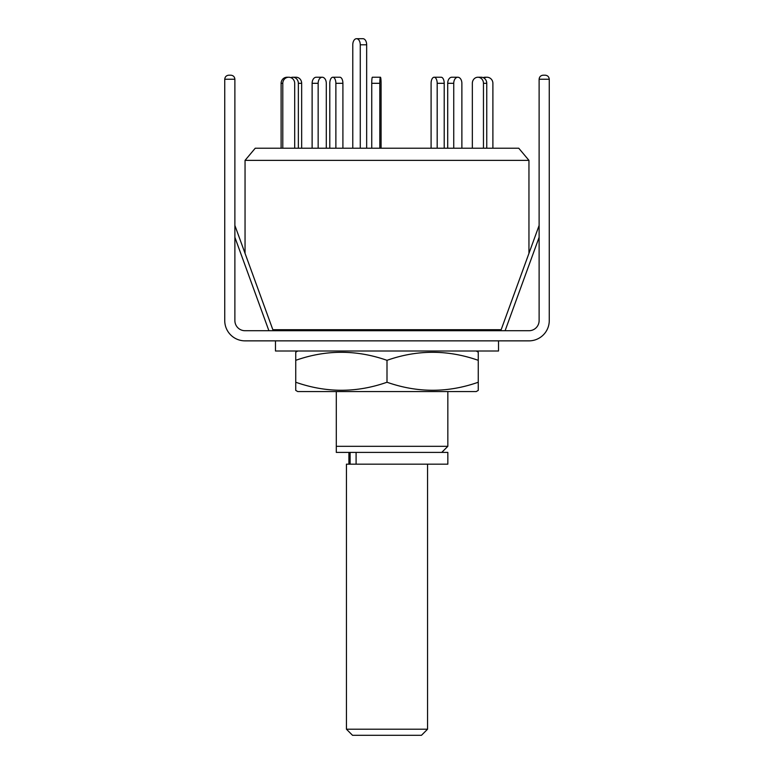 <?xml version="1.0" encoding="UTF-8"?>
<svg xmlns="http://www.w3.org/2000/svg" width="774" height="774" viewBox="0 0 774 774"><rect width="100%" height="100%" fill="white"/><g stroke="black" fill="none" stroke-linecap="round" stroke-linejoin="round"><path stroke-width="1.16" d="M336.303 391.567L336.303 446.317L447.836 446.317L447.836 391.567M272.845 329.714L501.155 329.714M528.952 253.34L528.952 160.373L245.048 160.373L245.048 253.34M528.952 160.373L518.744 148.211L255.256 148.211L245.048 160.373M336.303 452.403L336.303 446.317L336.303 452.403L447.836 452.403L447.836 464.168L346.442 464.168L346.442 729.214L427.558 729.214L427.558 464.168M352.78 148.211L352.78 44.786A6.086 3.744 90 0 1 356.524 38.7L362.919 38.7A6.086 3.744 90 0 1 366.663 44.786L366.663 148.211M356.524 38.7A6.086 3.744 90 0 1 360.268 44.786L360.268 148.211M329.792 148.211L329.792 83.311A6.086 3.038 90 0 1 332.83 77.236L339.854 77.236A6.086 3.038 90 0 1 342.901 83.311L342.901 148.211M332.83 77.236A6.086 3.038 90 0 1 335.877 83.311L335.877 148.211M290.84 77.623A6.086 5.553 90 0 1 292.795 77.236L296.094 77.236A6.086 5.553 90 0 1 301.657 83.311L301.657 148.211M292.795 77.236A6.086 5.553 90 0 1 298.358 83.311L298.358 148.211M282.791 148.211L282.791 83.311A6.086 5.95 -90 0 1 288.741 77.236L287.057 77.236A6.086 5.95 -90 0 0 281.107 83.311L281.107 148.211M288.741 77.236A6.086 5.95 -90 0 1 294.691 83.311L294.691 148.211M318.153 148.211L318.153 83.311A6.086 4.073 -90 0 1 322.226 77.236L316.198 77.236A6.086 4.073 -90 0 0 312.125 83.311L312.125 148.211M322.226 77.236A6.086 4.073 -90 0 1 326.289 83.311L326.289 148.211M379.811 148.211L379.811 83.311A6.086 0.639 -90 0 1 380.44 77.236L372.381 77.236A6.086 0.639 -90 0 0 371.743 83.311L371.743 148.211M380.44 77.236A6.086 0.639 -90 0 1 381.079 83.311L381.079 148.211M444.208 148.211L444.208 83.311A6.086 3.038 -90 0 0 441.17 77.236L434.146 77.236A6.086 3.038 -90 0 0 431.099 83.311L431.099 148.211M437.184 148.211L437.184 83.311A6.086 3.038 -90 0 0 434.146 77.236M486.759 148.211L486.759 83.311A6.086 5.553 -90 0 0 481.205 77.236L477.906 77.236A6.086 5.553 -90 0 0 472.343 83.311L472.343 148.211M483.46 148.211L483.46 83.311A6.086 5.553 -90 0 0 477.906 77.236M483.16 77.623A6.086 5.95 90 0 1 485.259 77.236L486.943 77.236A6.086 5.95 90 0 0 483.973 78.039M492.893 148.211L492.893 83.311A6.086 5.95 90 0 0 486.943 77.236M453.738 83.311L447.711 83.311A6.086 4.073 90 0 1 451.774 77.236L457.802 77.236A6.086 4.073 90 0 0 453.738 83.311L453.738 148.211M461.875 148.211L461.875 83.311A6.086 4.073 90 0 0 457.802 77.236M447.711 83.311L447.711 148.211M427.558 729.214L421.472 735.3L352.528 735.3L346.442 729.214M234.88 225.428L273.212 330.721M543.174 75.184L545.196 75.184C547.644 75.446 548.998 76.79 549.259 79.238L539.12 79.238C539.372 76.79 540.726 75.446 543.174 75.184C540.726 75.446 539.372 76.79 539.12 79.238C539.372 76.79 540.726 75.446 543.174 75.184L545.196 75.184C547.644 75.446 548.998 76.79 549.259 79.238L549.259 320.581A20.279 20.279 0 0 1 528.971 340.86L245.029 340.86A20.279 20.279 0 0 1 224.741 320.581L224.741 79.238C225.002 76.79 226.356 75.446 228.804 75.184L230.826 75.184C233.274 75.446 234.628 76.79 234.88 79.238C234.628 76.79 233.274 75.446 230.826 75.184M539.12 79.238L539.12 320.581A10.139 10.139 0 0 1 528.971 330.721L245.029 330.721A10.139 10.139 0 0 1 234.88 320.581L234.88 79.238L224.741 79.238C225.002 76.79 226.356 75.446 228.804 75.184M498.533 330.721L498.533 329.714M275.467 330.721L275.467 329.714M275.467 340.86L275.467 350.999L498.533 350.999L498.533 340.86M297.767 391.567L476.233 391.567L478.255 390.396L478.255 382.24C447.914 392.94 417.496 392.94 387 382.24C356.659 392.94 326.241 392.94 295.745 382.24L295.745 390.396L297.767 391.567M297.767 350.999L295.745 352.17L295.745 360.326C326.086 349.625 356.504 349.625 387 360.326C417.341 349.625 447.759 349.625 478.255 360.326L478.255 352.17L476.233 350.999M478.255 360.326L478.255 390.396M295.745 382.24L295.745 352.17M387 382.24L387 360.326M356.098 452.403L356.098 464.168M366.663 44.786L360.268 44.786M342.901 83.311L335.877 83.311M301.657 83.311L298.358 83.311M282.791 83.311L281.107 83.311M318.153 83.311L312.125 83.311M379.811 83.311L371.743 83.311M444.208 83.311L437.184 83.311M486.759 83.311L483.46 83.311M539.12 237.289L505.103 330.721M268.897 330.721L234.88 237.289M441.751 452.403L447.836 446.317M348.91 452.403L348.91 464.168M350.109 452.403L350.109 464.168M539.12 225.428L500.788 330.721"/></g></svg>
